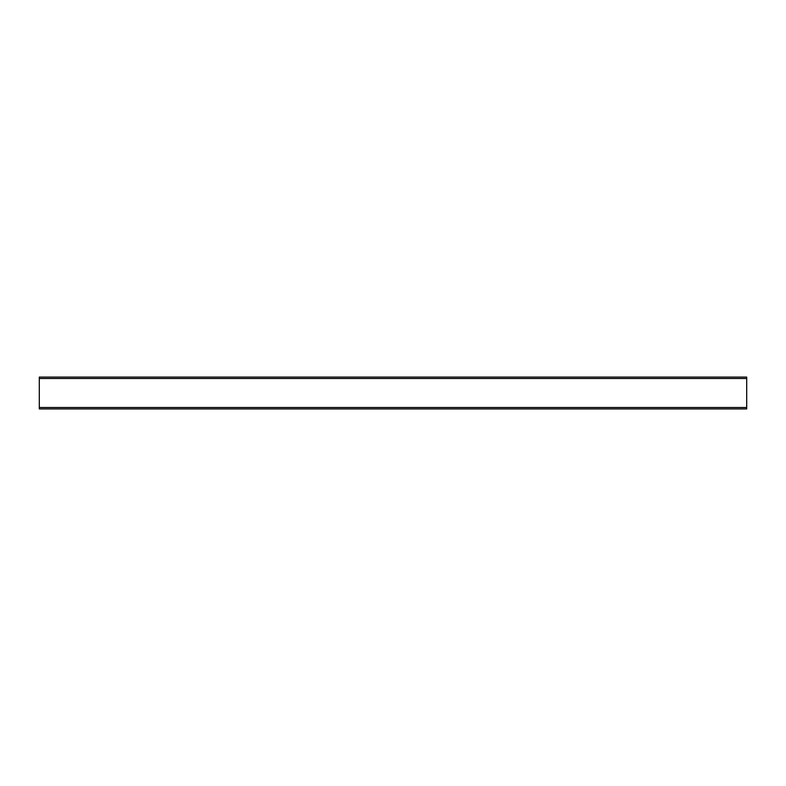 <?xml version="1.0" encoding="UTF-8"?>
<svg xmlns="http://www.w3.org/2000/svg" width="786" height="786" viewBox="0 0 786 786"><rect width="100%" height="100%" fill="white"/><g stroke="black" fill="none" stroke-linecap="round" stroke-linejoin="round"><path stroke-width="1.18" d="M39.3 407.502L39.3 408.916L746.7 408.916L746.7 377.084L39.3 377.084L39.3 407.502L746.7 407.502M39.3 378.498L746.7 378.498"/></g></svg>
